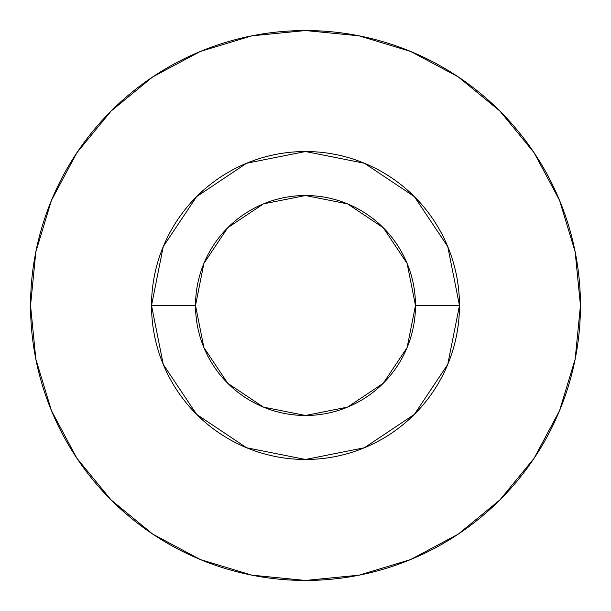 <?xml version="1.0" encoding="UTF-8"?>
<svg xmlns="http://www.w3.org/2000/svg" width="611" height="611" viewBox="0 0 611 611"><rect width="100%" height="100%" fill="white"/><g stroke="black" fill="none" stroke-linecap="round" stroke-linejoin="round"><path stroke-width="0.92" d="M415.48 305.5L459.472 305.5A153.972 153.972 0 0 1 305.5 459.472A153.972 153.972 0 0 1 151.528 305.5L195.52 305.5A109.98 109.98 0 0 1 305.5 195.52A109.98 109.98 0 0 1 415.48 305.5A109.98 109.98 0 0 1 305.5 415.48A109.98 109.98 0 0 1 195.52 305.5L203.891 347.59L227.735 383.265L263.41 407.109L305.5 415.48L347.59 407.109L383.265 383.265L407.109 347.59L415.48 305.5L407.109 263.41L383.265 227.735L347.59 203.891L305.5 195.52L263.41 203.891L227.735 227.735L203.891 263.41L195.52 305.5L151.528 305.5L163.252 246.577L196.627 196.627L246.577 163.252L305.5 151.528L364.423 163.252L414.373 196.627L447.748 246.577L459.472 305.5L447.748 364.423L414.373 414.373L364.423 447.748L305.5 459.472L246.577 447.748L196.627 414.373L163.252 364.423L151.528 305.5A153.972 153.972 0 0 1 305.5 151.528A153.972 153.972 0 0 1 459.472 305.5L415.48 305.5M30.55 305.5A274.95 274.95 0 0 1 305.5 30.55A274.95 274.95 0 0 1 580.45 305.5A274.95 274.95 0 0 1 305.5 580.45A274.95 274.95 0 0 1 30.55 305.5L35.835 359.138L51.477 410.722L76.887 458.258L111.08 499.92L152.742 534.113L200.278 559.523L251.862 575.165L305.5 580.45L359.138 575.165L410.722 559.523L458.258 534.113L499.92 499.92L534.113 458.258L559.523 410.722L575.165 359.138L580.45 305.5L575.165 251.862L559.523 200.278L534.113 152.742L499.92 111.08L458.258 76.887L410.722 51.477L359.138 35.835L305.5 30.55L251.862 35.835L200.278 51.477L152.742 76.887L111.08 111.08L76.887 152.742L51.477 200.278L35.835 251.862L30.55 305.5M534.113 152.742L499.92 111.08L458.326 76.94M152.742 76.887L111.08 111.08L76.94 152.674M76.887 458.258L111.08 499.92L152.674 534.06M458.258 534.113L499.92 499.92L534.06 458.326"/></g></svg>
